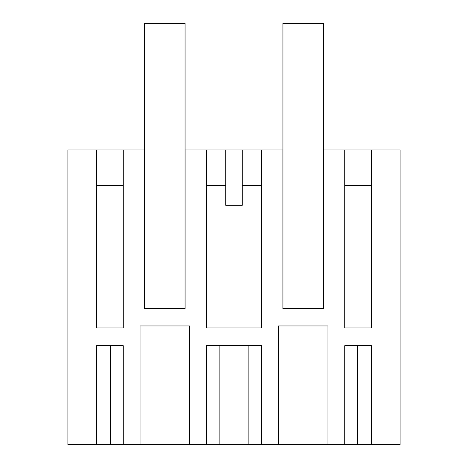 <?xml version="1.0" encoding="UTF-8"?>
<svg xmlns="http://www.w3.org/2000/svg" width="468" height="468" viewBox="0 0 468 468"><rect width="100%" height="100%" fill="white"/><g stroke="black" fill="none" stroke-linecap="round" stroke-linejoin="round"><path stroke-width="0.7" d="M144.518 149.959L144.518 23.4L185.059 23.4L185.059 308.652L144.542 308.652L185.076 308.652L185.076 149.959L206.318 149.959L206.318 327.928L261.682 327.928L261.682 149.959L282.924 149.959L282.924 308.652L323.458 308.652L323.458 149.959L344.74 149.959L344.74 327.928L371.434 327.928L371.434 149.959L400.105 149.959L400.105 444.6L371.434 444.6L371.434 345.729L344.74 345.729L344.74 444.6L371.434 444.6M144.542 308.652L144.542 149.959L123.259 149.959L123.259 327.928L96.566 327.928L96.566 149.959L67.895 149.959L67.895 444.6L96.566 444.6L96.566 345.729L123.259 345.729L123.259 444.6L140.072 444.6L140.072 325.95L189.505 325.95L140.072 325.95M261.682 444.6L261.682 345.729L206.318 345.729L206.318 444.6L278.495 444.6L278.495 325.95L327.928 325.95L278.495 325.95M344.74 444.6L327.928 444.6L327.928 325.95M206.318 444.6L189.505 444.6L189.505 325.95M225.769 149.959L242.231 149.959L242.231 205.329L225.769 205.329L225.769 149.959L206.318 149.959M261.682 149.959L242.231 149.959M371.434 149.959L344.74 149.959M123.259 149.959L96.566 149.959M189.505 444.6L140.072 444.6M123.259 444.6L110.442 444.6L110.442 345.729M96.566 444.6L110.442 444.6M327.928 444.6L278.495 444.6M96.566 185.55L123.259 185.55M242.231 185.55L261.682 185.55M206.318 185.55L225.769 185.55M344.74 185.55L371.434 185.55M323.458 308.652L282.941 308.652L282.941 23.4L323.482 23.4L323.482 149.959M219.135 444.6L219.135 345.729M248.865 345.729L248.865 444.6M357.558 444.6L357.558 345.729"/></g></svg>
